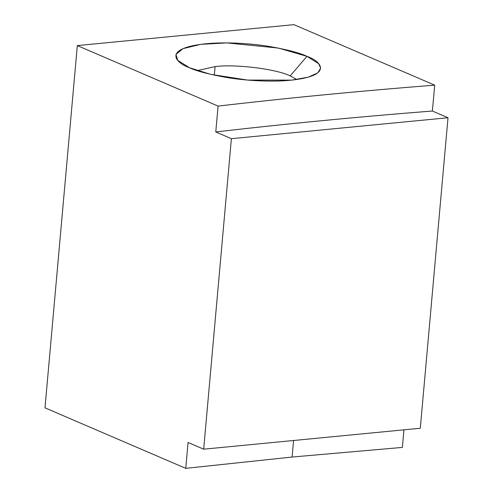 <?xml version="1.0" encoding="UTF-8"?>
<svg xmlns="http://www.w3.org/2000/svg" width="493" height="493" viewBox="0 0 493 493"><rect width="100%" height="100%" fill="white"/><g stroke="black" fill="none" stroke-linecap="round" stroke-linejoin="round"><path stroke-width="0.74" d="M293.581 440.495L292.109 457.042L402.374 447.41L403.94 429.828L402.374 447.41L292.109 457.042L185.756 468.35L188.061 442.474L203.677 449.185L420.295 428.251L448.008 117.741L231.39 138.681L203.677 449.185L231.39 138.681L215.774 131.97L218.085 106.094L77.321 45.59L293.939 24.65L434.703 85.153L432.392 111.03L448.008 117.741L420.295 428.251L203.677 449.185L188.061 442.474L185.756 468.35L44.992 407.847L77.321 45.59L44.992 407.847L185.756 468.35L292.109 457.042L293.581 440.495M218.085 106.094C287.684 97.99 359.89 91.014 434.703 85.153L293.939 24.65L77.321 45.59L218.085 106.094L215.774 131.97C285.373 123.866 357.579 116.89 432.392 111.03L434.703 85.153C359.89 91.014 287.684 97.99 218.085 106.094M306.954 56.325C321.726 61.428 333.527 75.786 290.605 80.242C270.823 82.245 244.75 80.538 226.62 77.493C208.403 74.203 196.004 70.93 189.411 67.689C174.639 62.58 162.838 48.222 205.76 43.772C225.541 41.769 251.615 43.476 269.745 46.521C287.961 49.811 300.36 53.078 306.954 56.325L278.342 48.061L226.805 42.909L200.706 44.345L182.891 48.678L175.927 54.52L177.72 60.356L189.411 67.689L210.505 74.32L247.628 80.069L291.634 80.137L308.193 77.185L317.819 72.859L320.666 68.151L318.614 63.622L306.954 56.325L290.174 75.904C276.548 69.02 235.253 63.899 215.09 66.586L197.255 70.628L215.09 66.586L214.319 75.182L215.09 66.586C235.253 63.899 276.548 69.02 290.174 75.904L296.78 79.509L290.174 75.904L306.954 56.325M215.774 131.97L231.39 138.681L448.008 117.741L432.392 111.03C357.579 116.89 285.373 123.866 215.774 131.97"/></g></svg>
